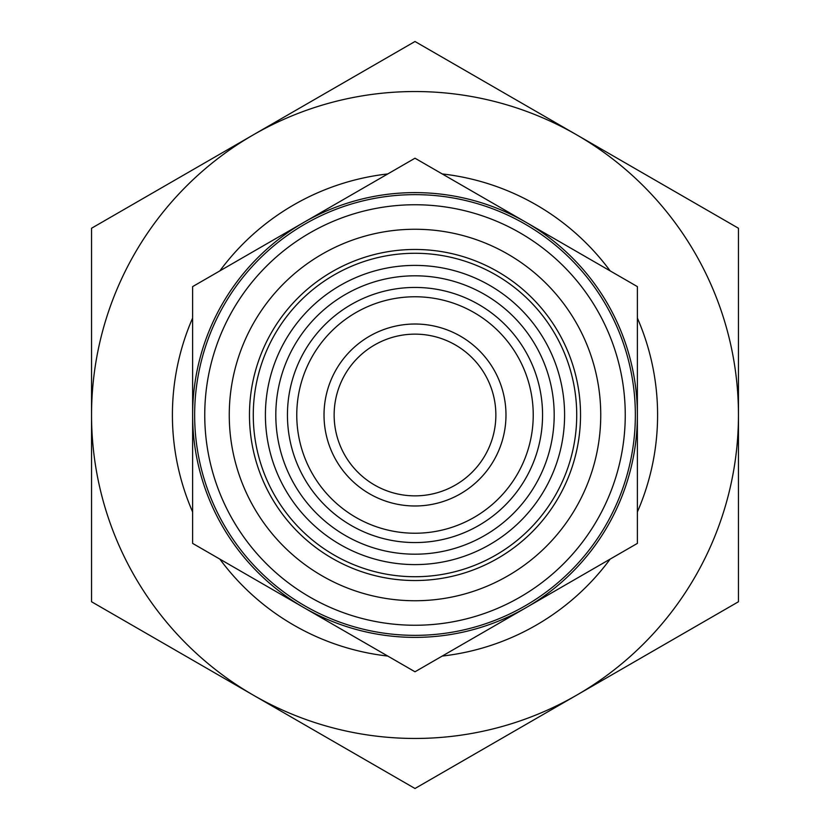 <?xml version="1.0" encoding="UTF-8"?>
<svg xmlns="http://www.w3.org/2000/svg" width="830" height="830" viewBox="0 0 830 830"><rect width="100%" height="100%" fill="white"/><g stroke="black" fill="none" stroke-linecap="round" stroke-linejoin="round"><path stroke-width="1.25" d="M275.809 415A139.191 139.191 0 0 1 415 275.809A139.191 139.191 0 0 1 554.191 415A139.191 139.191 0 0 1 415 554.191A139.191 139.191 0 0 1 275.809 415M415 287.439A127.561 127.561 0 0 0 287.439 415A127.561 127.561 0 0 0 415 542.561A127.561 127.561 0 0 0 542.561 415A127.561 127.561 0 0 0 415 287.439M387.776 656.063A242.599 242.599 0 0 1 219.846 559.109M192.622 511.954A242.599 242.599 0 0 1 192.622 318.046M219.846 270.891A242.599 242.599 0 0 1 387.776 173.937M415 564.597A149.597 149.597 0 0 1 265.403 415A149.597 149.597 0 0 1 415 265.403A149.597 149.597 0 0 1 564.597 415A149.597 149.597 0 0 1 415 564.597M415 533.234A118.234 118.234 0 0 1 296.767 415A118.234 118.234 0 0 1 415 296.767A118.234 118.234 0 0 1 533.234 415A118.234 118.234 0 0 1 415 533.234M415 334.137A80.863 80.863 0 0 1 495.863 415A80.863 80.863 0 0 1 415 495.863A80.863 80.863 0 0 1 334.137 415A80.863 80.863 0 0 1 415 334.137M415 324.022A90.978 90.978 0 0 1 505.978 415A90.978 90.978 0 0 1 415 505.978A90.978 90.978 0 0 1 324.022 415A90.978 90.978 0 0 1 415 324.022M442.224 173.937A242.599 242.599 0 0 1 610.154 270.891M637.378 318.046A242.599 242.599 0 0 1 637.378 511.954M610.154 559.109A242.599 242.599 0 0 1 442.224 656.063M415 635.355A220.355 220.355 0 0 1 194.645 415A220.355 220.355 0 0 1 415 194.645A220.355 220.355 0 0 1 635.355 415A220.355 220.355 0 0 1 415 635.355M415 625.249A210.249 210.249 0 0 1 204.751 415A210.249 210.249 0 0 1 415 204.751A210.249 210.249 0 0 1 625.249 415A210.249 210.249 0 0 1 415 625.249M415 576.726A161.726 161.726 0 0 1 253.275 415A161.726 161.726 0 0 1 415 253.275A161.726 161.726 0 0 1 576.726 415A161.726 161.726 0 0 1 415 576.726M415 580.533A165.533 165.533 0 0 1 249.467 415A165.533 165.533 0 0 1 415 249.467A165.533 165.533 0 0 1 580.533 415A165.533 165.533 0 0 1 415 580.533M415 600.744A185.744 185.744 0 0 1 229.256 415A185.744 185.744 0 0 1 415 229.256A185.744 185.744 0 0 1 600.744 415A185.744 185.744 0 0 1 415 600.744M415 637.378A222.378 222.378 0 0 1 303.811 607.591L415 671.781L637.378 543.391L637.378 286.609L415 158.219L303.811 222.409A222.378 222.378 0 0 1 637.378 415A222.378 222.378 0 0 1 415 637.378M637.378 371.124L637.378 332.218M192.622 458.876L192.622 497.782M637.378 376.094L637.378 409.512M637.378 420.488L637.378 453.906M192.622 543.391L303.811 607.591A222.378 222.378 0 0 1 192.622 415L192.622 543.391M192.622 286.609L192.622 415A222.378 222.378 0 0 1 303.811 222.409L192.622 286.609M415 41.5L91.539 228.25L91.539 601.75L253.275 695.125A323.461 323.461 0 0 0 576.726 695.125L738.461 601.75L738.461 228.25L415 41.5M415 91.539A323.461 323.461 0 0 0 253.275 695.125L415 788.5L576.726 695.125A323.461 323.461 0 0 0 415 91.539M738.461 524.166L738.461 305.834M91.539 305.834L91.539 357.139"/></g></svg>
